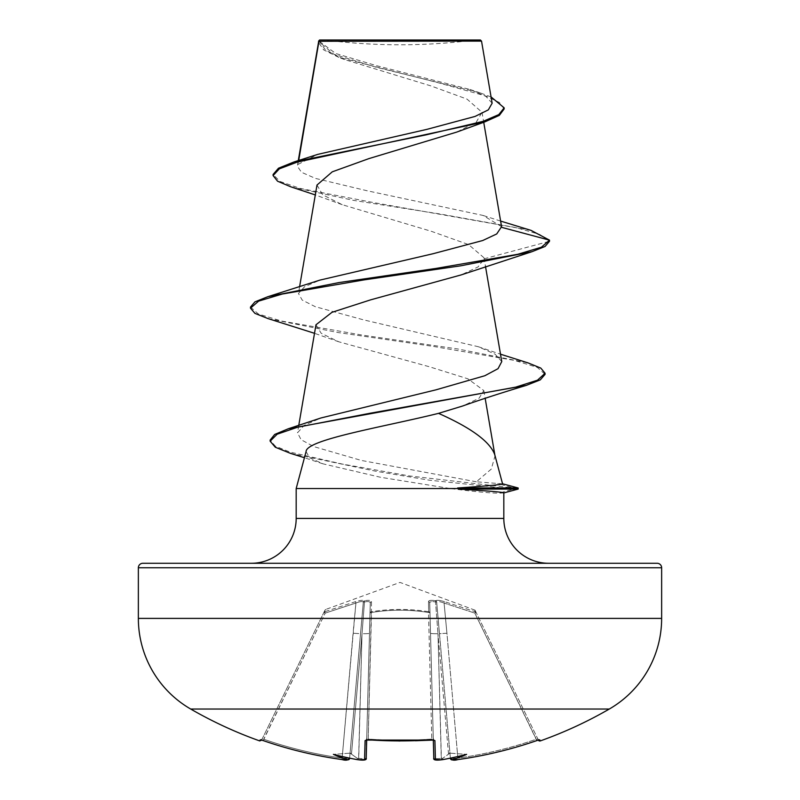 <?xml version="1.0" encoding="UTF-8"?>
<svg xmlns="http://www.w3.org/2000/svg" width="800" height="800" viewBox="0 0 800 800"><rect width="100%" height="100%" fill="white"/><g stroke="black" fill="none" stroke-linecap="round" stroke-linejoin="round"><path stroke-width="0.6" stroke-dasharray="4 3" d="M442.28 759.72L442.74 758.3L448.53 754.15L442.74 758.3L442.54 759.68A418.32 416.73 0 0 1 441.41 759.8L435.41 759.55L434.91 740.59L431.93 739.81A416 373.89 0 0 1 400 740.92A416 373.89 0 0 1 368.07 739.81L368.19 739.07L366.7 739.22L370.27 603.03L366.69 739.95M539.13 739.9A1.5 1.49 154 0 1 537.89 739.07L476.15 612.49L537.89 739.07L536.32 739.22L539.23 739.88L537.89 739.07A1.5 1.49 -26 0 0 539.73 739.81L536.8 740.59L474.81 613.11L476.15 612.49C474.65 609.42 474.65 609.42 476.15 612.49C474.65 609.42 474.65 609.42 476.15 612.49L474.81 613.11L475.29 611.74L474.19 609.42L475.29 611.74L444.52 601.66L475.29 611.74L474.81 613.11L444.09 603.03L446.93 633.23L444.09 603.03C440.29 601.56 437.82 601.22 436.67 601.98L435.54 601.98L437.99 633.69L435.54 601.98L436.67 601.98L450.4 758.45L457.86 758.12L450.4 758.45A1.5 1.49 -5 0 0 452.07 759.8L450.38 758.3M475.02 610.17L400 582.42L325.81 609.42L324.71 611.74L325.19 613.11L323.86 612.49L325.19 613.11L324.71 611.74L355.48 601.66C360.08 600.26 363.06 599.95 364.42 600.73C368.92 599.95 371.28 600.26 371.49 601.66L371.32 611.74C390.51 608.68 409.63 608.68 428.68 611.74A1.5 1.41 -1.5 0 1 429.99 613.11L433.79 758.12C434.25 758.66 436.74 758.78 441.26 758.45C436.73 758.77 434.24 758.66 433.79 758.12A1.5 1.48 -1.5 0 0 435.41 759.55M434.91 740.59A1.5 1.41 -1.5 0 1 433.3 739.22L433.72 740.07L433.3 739.22L431.81 739.07L428.5 612.49A1.5 0.66 -1.5 0 1 428.63 612.49A1.5 0.66 -1.5 0 1 429.99 613.11L429.73 603.03L429.99 613.11A1.5 0.66 -1.5 0 0 428.5 612.49C409.5 609.42 390.5 609.42 371.5 612.49C390.5 609.42 409.5 609.42 428.5 612.49L431.81 739.07L433.3 739.22L429.99 613.11A1.5 1.41 -1.5 0 0 428.68 611.74L428.51 601.66C428.71 600.26 431.07 599.95 435.58 600.73C436.93 599.95 439.91 600.26 444.52 601.66C439.92 600.26 436.94 599.95 435.58 600.73C431.08 599.95 428.72 600.26 428.51 601.66L428.68 611.74C409.49 608.68 390.37 608.68 371.32 611.74L371.49 601.66C371.29 600.26 368.93 599.95 364.42 600.73C363.07 599.95 360.09 600.26 355.48 601.66L324.71 611.74L325.81 609.42L324.98 610.17M523.24 709.03L276.76 709.03M450.37 758.14L439.48 633.69L450.37 758.14L439.48 633.69L446.93 633.23L457.86 758.12A416.41 416.27 180 0 0 536.32 739.22L536.81 740.59A417.9 417.76 0 0 1 458.06 759.55L453.19 759.98M442.54 759.68A306.87 161.37 146.2 0 0 466.6 754.38A306.87 145.3 -143.3 0 1 452.06 759.68M368.07 739.81L365.09 740.59A1.5 1.41 -178.5 0 0 366.7 739.22L368.19 739.07L368.08 739.9L366.28 740.07L366.7 739.22A1.5 1.41 -178.5 0 1 366.53 739.85M365.09 740.59L364.59 759.55L358.59 759.8A418.32 416.73 0 0 1 357.46 759.68L358.59 759.81L358.74 758.45C363.27 758.77 365.76 758.66 366.21 758.12L366.28 740.07M346.2 759.98L348.43 759.85L349.6 758.45L342.14 758.12L349.62 758.3L347.94 759.68A306.87 145.3 143.3 0 1 333.4 754.38A306.87 161.37 -146.2 0 0 357.46 759.68L357.26 758.3L351.47 754.15L357.26 758.3L357.46 759.68M349.6 758.45A1.5 1.49 5 0 1 347.93 759.8L344.47 759.85M349.62 758.3L360.52 633.69L349.63 758.14L360.52 633.69L353.07 633.23L355.91 603.03L342.14 758.12A416.41 416.27 180 0 1 263.68 739.22L262.11 739.07L261.62 740.09L323.85 612.49L262.11 739.07L263.68 739.22L263.19 740.59L260.27 739.81L259.73 740.92M324.57 40A598.03 598.03 0 0 0 475.43 40L324.57 40L475.43 40M502.56 483.84L476.35 481.79L491.31 469.06L495.01 455.93L494.7 454.49M518.16 487.97L513.44 487.97L497.65 483.53M251.33 563.28L548.67 563.28L251.33 563.28M501.57 226.64L483.07 215.45L366.97 190.74L315.54 178.43L301.47 172.28L297.34 166.14L298.71 160.49M318.86 40.73L325.57 50.1L344.36 59.49L431.01 85.94L467.04 99.13L482 112.28L476.23 122.2L456.72 132.09M317 185.03L322.74 194.86L342.23 204.69L431.32 231.3L468.58 244.58L484.02 257.79L484.11 258.8L478.12 266.88L461.13 274.92M315.97 324.78L321.21 333.3L338.87 341.82L429.22 366.71L467.9 378.81L483.83 390.58L478.98 398.31L462.54 406.05M476.35 481.79L361.25 460.42L313.81 446.61L301.08 439.7L297.51 432.78L304.17 425.38L320.96 417.97M501.77 361.59L495.08 354.15L478.25 346.71L363.83 319.93L315.3 306.7L302.19 300.08L298.45 293.47L304.54 286.78L319.97 280.09M298.05 164.4L317.81 154.36M492.14 103.2L485.86 96.37L469.94 89.45L376.89 65.78L335.75 53.51L318.86 40.96L481.53 41.12M484.11 258.8L549.51 241.27L539.74 234.47L516.27 227.66L440.43 214.05L353.92 200.44L290.82 186.82M504.16 108.94L499.43 102.49L485.94 96.03L439.62 83.11L338.6 57.28L323.63 49.86L318.57 42.44L318.89 40.7M531.05 230.38L372.73 202.43L300.28 188.45L279.99 181.46L273.09 174.47M491.09 96.96L480.36 92.96L375.88 67.15L333.84 54.25L318.57 41.34L318.82 40.77M318.86 40.96L318.57 42.44M503.82 492.92L498.93 493.16C490.19 493.14 473.97 491.6 450.27 488.53L296.18 488.53M306.08 451.59L309.62 457.75L322.91 463.81L380.47 477.26L450.27 488.53M142.85 563.28L657.15 563.28M268 318.58L338.04 332.53L433.72 346.47L514.54 360.42L537.28 367.39L545.08 374.37M290.3 453.29L375.57 471.19L428.94 480.13L513.44 489.08L513.44 487.97L409.75 475.99L342.08 464.02L289.89 452.05L275.21 446.06L270.14 440.07M250.49 307.06L258.44 314.04L281.47 321.02L361.61 334.99L457.67 348.95L528.08 362.91M518.16 489.08L513.44 489.08L498.93 493.16M319.59 40L480.41 40M433.31 739.83L429.73 603.03L433.31 739.83M323.85 612.49C325.35 609.42 325.35 609.42 323.85 612.49C325.35 609.42 325.35 609.42 323.85 612.49A1.5 1.47 -154 0 1 324.71 611.74A1.5 1.47 26 0 0 323.85 612.49L323.86 612.49M341.94 759.56L342.14 758.12L341.94 759.56A417.9 417.76 0 0 1 263.2 740.59L325.19 613.11L263.68 739.22A416.41 416.27 180 0 0 342.14 758.12L353.07 633.23L360.52 633.69L363.33 601.98L364.46 601.98L362.01 633.69L364.46 601.98L363.33 601.98L349.63 758.14M350.51 753.11L351.47 754.15L350.51 753.11L349.98 754.15L350.51 753.11L333.4 754.38L350.51 753.11M431.93 739.81L431.81 739.07A414.51 372.56 180 0 1 368.19 739.07L371.32 611.74A1.5 1.41 -178.5 0 0 370.01 613.11A1.5 1.41 -178.5 0 1 371.32 611.74L371.5 612.49A1.5 0.66 1.5 0 0 370.01 613.11A1.5 0.66 1.5 0 1 371.37 612.49A1.5 0.66 1.5 0 1 371.5 612.49L368.19 739.07A414.51 372.56 180 0 0 400 740.16A414.51 372.56 180 0 0 431.81 739.07L431.89 739.82M439.48 633.69L436.67 601.98C437.81 601.21 440.28 601.56 444.09 603.03L444.52 601.66L444.09 603.03L474.81 613.11L536.32 739.22A416.41 416.27 180 0 1 457.86 758.12L446.93 633.23L439.48 633.69M449.49 753.11L450.02 754.15L449.49 753.11L448.53 754.15L449.49 753.11L466.6 754.38L449.49 753.11M430.52 633.23A7.48 0.65 -1.5 0 0 437.99 633.69A7.48 0.65 -1.5 0 1 430.52 633.23L429.73 603.03C429.83 601.56 431.77 601.22 435.54 601.98C431.78 601.21 429.84 601.56 429.73 603.03A1.5 1.43 -1.5 0 0 428.51 601.66A1.5 1.43 -1.5 0 1 429.73 603.03M364.59 759.55A1.5 1.48 -178.5 0 0 366.21 758.12C365.75 758.66 363.26 758.78 358.74 758.45L362.01 633.69L351.47 754.15L362.01 633.69A7.48 0.65 1.5 0 0 369.48 633.23A7.48 0.65 1.5 0 1 362.01 633.69L358.59 759.81M370.27 603.03C370.17 601.56 368.23 601.22 364.46 601.98C368.22 601.21 370.16 601.56 370.27 603.03A1.5 1.43 -178.5 0 1 371.49 601.66A1.5 1.43 -178.5 0 0 370.27 603.03L369.48 633.23M363.33 601.98C362.19 601.21 359.72 601.56 355.91 603.03C359.71 601.56 362.18 601.22 363.33 601.98A1.5 1.44 135.7 0 1 364.42 600.73L364.46 601.98L364.42 600.73A1.5 1.44 135.7 0 0 363.33 601.98M436.67 601.98A1.5 1.44 44.3 0 0 435.58 600.73A1.5 1.44 44.3 0 1 436.67 601.98M435.54 601.98L435.58 600.73L435.54 601.98M355.91 603.03L355.48 601.66L355.91 603.03L325.19 613.11L355.91 603.03M441.41 759.81L441.26 758.45A416.83 415.24 180 0 0 442.74 758.3A416.83 415.24 180 0 1 441.26 758.45L437.99 633.69L441.41 759.81M433.72 740.07L433.3 739.22A1.5 1.41 -1.5 0 0 433.47 739.85M260.27 739.81A1.5 1.49 26 0 0 262.11 739.07L260.77 739.88L262.11 739.07A1.5 1.49 -154 0 1 260.87 739.9M540.27 740.92L539.73 739.81M296.18 518.43L503.82 518.43M138.36 567.76L661.64 567.76M661.64 618.4L138.36 618.4M448.53 754.15L437.99 633.69L448.53 754.15M358.74 758.45A416.83 415.24 180 0 1 357.26 758.3A416.83 415.24 180 0 0 358.74 758.45M475.29 611.74A1.5 1.47 154 0 1 476.15 612.49A1.5 1.47 -26 0 0 475.29 611.74M428.5 612.49L428.68 611.74L428.5 612.49M298.28 160.63L297.33 166.14M482.01 112.27L483.72 122.26M299.58 286.82L298.44 293.47M484.01 257.79L485.49 266.4M298.76 425.41L297.5 432.78M483.84 390.58L485.16 398.3M494.89 455.21L495.01 455.93M344.36 59.5L338.6 57.28M342.23 204.69L315.29 194.93M500.62 221.08L483.07 215.45M480.36 92.96L469.94 89.45M322.91 463.81L304.43 457.74M338.87 341.82L314.51 333.31M478.25 346.71L500.5 354.19M539.23 739.88L538.34 740.1M457.75 759.6L453.6 759.99M441.3 759.82L437 759.98M260.77 739.88L263.19 740.59M400 741L415.43 740.75M366.21 758.13L365.09 759.65L362.96 759.99"/><path stroke-width="1.2" d="M453.19 759.98L458.06 759.55A417.9 417.76 -0 0 0 536.8 740.59L539.73 739.81L540.27 740.92A1.5 1.5 0 0 1 538.42 740.16L538.42 740.16M260.87 739.9A1.5 1.49 -154 0 1 260.27 739.81L259.73 740.92A418.62 418.62 0 0 1 190.69 709.03L609.31 709.03A104.66 104.66 0 0 0 661.64 618.4L661.64 567.76L138.36 567.76L138.36 618.4L661.64 618.4M276.76 709.03L190.69 709.03A104.66 104.66 0 0 1 138.36 618.4M540.27 740.92A418.62 418.62 0 0 0 609.31 709.03L523.24 709.03M344.47 759.85L341.94 759.55L347.93 759.8L349.62 758.3M315.29 194.93L290.82 186.82L277.55 181.2L273.09 175.58L273.09 174.47L278.51 168.2L294.09 161.93L317.82 154.36L426.93 129.35L475.1 116.42L488.34 109.85L492.14 103.2L481.53 41.12L480.41 40L319.59 40L318.86 40.73M481.53 41.12L318.95 41.28L298.71 160.49M502.55 483.79L518.16 487.97L457.62 487.97C486.81 486.03 501.79 484.66 502.56 483.84L494.7 454.49C489.77 441.51 471.05 427.8 438.53 413.36C384.26 426.85 306.18 439.53 306.08 451.59L296.18 488.53L458.37 488.53L457.62 487.97M661.64 567.76A4.49 4.49 0 0 0 657.15 563.28L142.85 563.28A4.49 4.49 0 0 0 138.36 567.76M548.67 563.28A44.85 44.85 0 0 1 503.82 518.43L296.18 518.43A44.85 44.85 0 0 1 251.33 563.28M296.18 488.53L296.18 518.43M458.37 488.53L458.37 489.08C487.69 490.87 502.84 492.13 503.82 492.87L503.82 518.43M273.09 175.58L279.32 168.86L297.12 162.14L485.06 121.8L456.72 132.09L368.87 158.62L332.27 171.82L317 185.03L299.58 286.82M500.62 221.08L531.05 230.38L549.51 240.16L549.51 241.27L545.07 246.47L532.02 251.68L461.13 274.92L370.62 299.85L331.99 312.31L315.97 324.78L298.76 425.41M500.5 354.19L528.08 362.91L540.78 368.08L545.08 373.25L545.08 374.37L540.31 379.86L526.39 385.35C501.42 392.87 480.13 399.77 462.54 406.04L438.53 413.36M545.08 373.25L537.49 380.19L515.69 387.14L288.19 428.81L320.96 417.97L436 389.83L484.84 375.73L498.04 368.67L501.77 361.59L485.49 266.4M501.62 227.33L549.51 240.16L541.36 247.22L517.81 254.28L436.15 268.41L339.16 282.54L267.97 296.66L319.97 280.09L433.08 253.72L482.73 240.52L496.73 233.94L501.57 226.64L483.72 122.26M485.06 121.8L499.34 115.37L504.16 108.94L504.16 107.83L491.09 96.96M294.09 161.93L426.01 134.88L483.05 121.36L498.82 114.59L504.16 107.83M318.57 41.34L318.57 42.44M532.02 251.68L460.84 265.8L363.87 279.92L282.21 294.05L258.65 301.11L250.49 308.17L254.93 313.38L268 318.58L314.51 333.31M526.39 385.35L369.95 413.27L297.59 427.23L277.14 434.21L270.14 441.19L275.32 447.24L290.3 453.29L304.43 457.74M267.97 296.66L254.94 301.86L250.49 307.06L250.49 308.17M288.19 428.81L274.71 434.44L270.14 440.07L270.14 441.19M458.37 489.08L518.16 489.08L518.16 487.97M260.27 739.81L263.2 740.59A417.9 417.76 0 0 0 341.94 759.55L341.94 759.55C315.08 755.79 288.83 749.46 263.19 740.59L260.88 739.88M357.46 759.68A418.32 416.73 -0 0 0 358.59 759.8L357.46 759.68A306.87 161.37 -146.2 0 1 333.4 754.38A306.87 145.3 143.3 0 0 347.94 759.68M366.69 739.95L366.21 758.12C366.88 759.95 364.34 760.52 358.59 759.81L364.59 759.55L365.09 740.59L368.07 739.81A416 373.89 -0 0 0 431.93 739.81L434.91 740.59L435.41 759.55L441.41 759.81A418.32 416.73 0 0 0 442.54 759.68L441.3 759.82M452.06 759.68L452.07 759.8A1.5 1.49 175 0 1 450.4 758.45L452.06 759.68A306.87 145.3 -143.3 0 0 466.6 754.38A306.87 161.37 146.2 0 1 442.54 759.68M433.8 758.23L433.31 739.95M349.63 758.14L349.6 758.45A1.5 1.49 -175 0 1 347.93 759.8M442.28 759.72L441.41 759.81C435.66 760.52 433.12 759.95 433.79 758.12A1.5 1.48 -1.5 0 0 435.41 759.55M433.47 739.85A1.5 1.41 -1.5 0 0 434.91 740.59M400 741L368.07 739.81M450.4 758.45C451.67 760.28 454.22 760.65 458.06 759.56L458.06 759.56C484.92 755.79 511.17 749.46 536.81 740.59L539.12 739.88M366.53 739.85A1.5 1.41 -178.5 0 1 365.09 740.59M366.21 758.13L366.21 758.12A1.5 1.48 -178.5 0 1 364.59 759.55M539.73 739.81A1.5 1.49 154 0 1 539.13 739.9M318.75 40.92L298.28 160.63M485.16 398.3L494.89 455.21M503.82 492.92L518.16 489.08M433.3 739.22L433.72 740.07L366.28 740.07L366.7 739.22M539.23 739.88L536.81 740.59C511.17 749.46 484.92 755.79 458.06 759.56M453.6 759.99L451.57 759.85L450.51 758.9M349.6 758.45C348.29 760.27 345.74 760.64 341.94 759.56L346.2 759.98M259.73 740.92L261.58 740.16M437 759.98L434.96 759.67L433.83 758.43M263.19 740.59C288.83 749.46 315.08 755.79 341.94 759.56M433.72 740.07L415.43 740.75M362.96 759.99L358.59 759.81"/></g></svg>
